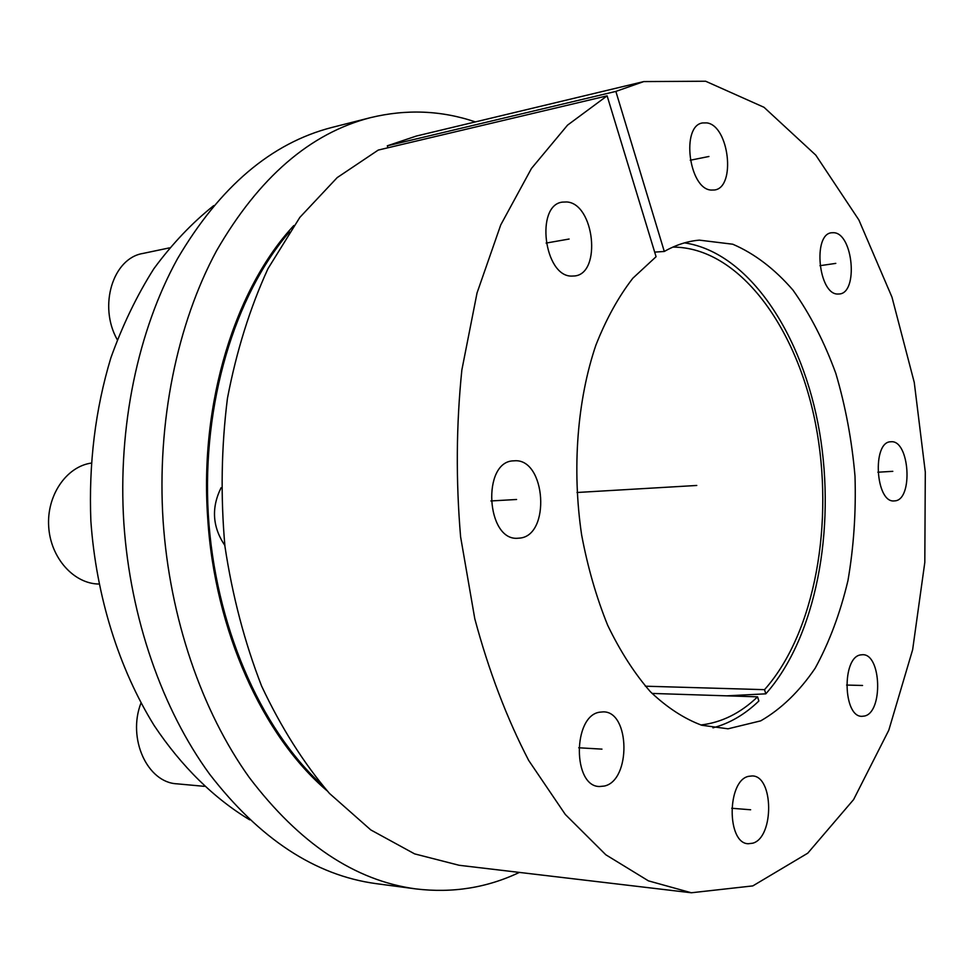 <?xml version="1.0" encoding="UTF-8"?>
<svg xmlns="http://www.w3.org/2000/svg" width="974" height="974" viewBox="0 0 974 974"><rect width="100%" height="100%" fill="white"/><g stroke="black" fill="none" stroke-linecap="round" stroke-linejoin="round"><path stroke-width="1.46" d="M726.847 695.838L765.82 693.829C815.895 637.446 836.155 529.552 819.56 432.139C802.99 334.886 749.14 252.473 684.539 242.867M712.968 727.834C729.623 723.402 744.915 714.466 758.868 701.012L757.565 696.836C740.532 713.175 721.624 722.562 700.878 724.985M289.424 231.909C234.807 295.39 201.849 403.406 208.266 514.114C214.828 624.809 260.192 728.235 321.858 784.886M221.098 487.718C211.188 507.734 212.429 526.971 224.824 545.403M249.734 819.852C214.341 798.558 181.578 766.635 154.111 725.447C118.901 668.517 96.183 596.283 90.862 520.993C88.646 463.746 95.306 409.421 110.817 358.018C122.505 325.316 136.847 295.56 153.843 268.751C172.094 243.938 192.061 222.888 213.72 205.624M652.032 693.427L757.565 696.836M765.82 693.829L764.529 689.665C815.262 632.723 834.669 521.845 815.603 424.043C796.659 326.375 738.669 247.067 672.851 247.104M645.336 686.195L764.529 689.665M664.292 251.462C675.749 244.949 687.425 241.175 699.356 240.14L732.765 244.218C754.533 253.581 774.61 268.885 793.006 290.142C810.051 314.164 824.321 341.898 835.814 373.371C845.529 406.268 851.921 440.54 855.002 476.189C856.109 511.947 853.772 546.743 847.964 580.553C840.221 613.145 829.3 642.365 815.177 668.201C799.386 691.467 781.233 709.011 760.718 720.857L728.016 728.808L701.755 725.253C684.089 718.666 666.971 707.501 650.425 691.771C634.5 673.497 620.255 651.35 607.703 625.32C596.405 597.427 587.712 567.282 581.624 534.884C571.848 469.042 577.253 399.888 595.93 345.027C606.254 318.912 618.575 296.644 632.869 278.199L656.074 256.722L607.119 95.842L567.55 125.135L531.487 168.417L500.746 224.909L477.041 292.955L461.859 369.962C456.234 424.713 455.82 480.352 460.605 536.857L474.788 618.746C488.802 670.964 506.772 718.191 528.687 760.438L565.285 814.434L605.84 854.795L648.441 880.861L691.333 892.768L752.817 885.902L807.75 853.187L853.589 799.605L888.799 730.208L912.638 649.719L924.813 562.375L925.3 472.061L914.257 382.429L891.965 297.119L858.873 219.954L815.798 155.146L764.018 107.298L705.626 81.232L643.765 81.585L615.86 91.41L664.292 251.462L654.674 252.12M571.507 276.092L574.721 275.959C601.847 273.45 594.371 203.493 566.734 201.959L562.339 202.117C535.164 205.21 544.101 276.433 571.507 276.092M519.081 538.147C551.126 536.625 546.037 457.573 514.089 460.824L513.675 460.848C481.546 461.079 486.136 541.629 518.095 538.22L519.081 538.147M604.33 786.055C631.176 780.527 630.093 711.227 603.247 711.872L599.582 712.201C572.724 715.878 572.542 786.627 599.497 786.517L604.33 786.055M752.78 843.192C774.33 837.421 773.733 775.718 752.196 775.937L748.507 776.351C726.921 780.624 726.628 843.606 748.288 843.74L752.78 843.192M864.486 716.036C883.308 712.408 881.348 653.517 862.489 654.723L860.614 654.905C841.719 657.267 843.058 717.302 862.027 716.316L864.486 716.036M894.668 500.88C913.478 500.319 909.643 439.53 890.942 441.77L890.784 441.782C871.864 441.526 875.553 503.412 894.302 500.904L894.668 500.88M837.737 294.038L839.381 293.978C858.447 292.906 853.139 233.541 833.854 232.713L831.613 232.762C812.462 234.064 818.55 294.501 837.737 294.038M711.081 190.064L714.478 189.991C736.174 187.629 729.136 125.463 706.795 122.894L702.583 122.943C680.802 125.683 688.91 189.029 711.081 190.064M387.993 147.768L387.311 145.808L416.361 136.043L643.765 81.585M691.333 892.768L459.119 865.277L414.62 853.881L370.79 829.921L329.431 793.384C303.596 763.056 280.999 727.298 261.616 686.098C244.62 642.353 232.396 595.784 224.945 546.402C220.514 496.35 221.342 447.005 227.441 398.354C236.463 351.151 249.989 307.906 268.02 268.593L299.846 217.385L337.187 177.609L378.229 150.081L607.119 95.842M387.311 145.808L615.86 91.41M519.386 872.412C487.012 887.813 452.496 893.304 415.837 888.909C354.95 880.715 299.42 843.557 249.247 777.447C201.886 711.349 169.683 618.149 163.108 520.932C156.765 422.29 177.122 323.758 216.508 250.854C258.804 177.548 310.17 133.134 370.607 117.623L331.842 127.472C271.259 143.056 219.795 186.813 177.475 258.767C138.052 330.283 117.647 426.697 123.856 523.148C130.309 618.198 162.317 709.34 209.556 774.087C259.595 838.894 315.138 875.407 376.183 883.649L415.837 888.909M475.373 121.908C441.417 110.403 406.499 108.966 370.607 117.623M326.972 790.693C263.004 736.271 214.609 630.848 207.681 517.718C199.524 402.213 235.404 288.328 293.831 225.542M169.476 247.871L142.935 253.447C112.887 258.195 98.167 306.006 117.257 339.695M91.045 463.113C66.22 466.789 46.533 495.62 48.7 526.776C50.575 557.944 73.817 583.803 98.873 584.035M140.962 703.07C127.18 738.536 147.305 782.56 176.964 783.827L204.333 786.335M577.01 492.491L696.775 485.466M690.249 160.235L708.938 156.485M819.962 265.695L835.802 263.382M877.866 472.22L892.805 471.331M846.601 685.063L862.55 685.477M731.73 808.262L750.637 809.771M578.726 747.776L601.956 749.128M490.908 500.953L516.585 499.492M546.11 243.074L569.12 239.032"/></g></svg>

